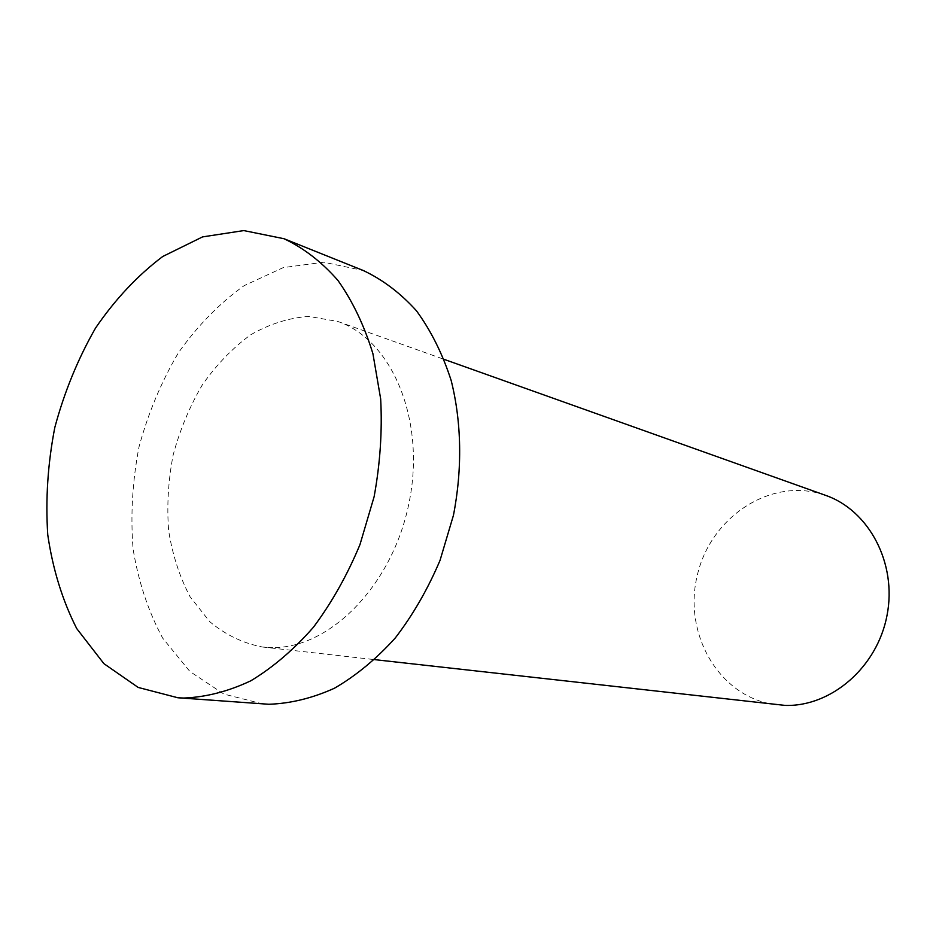<?xml version="1.0" encoding="UTF-8"?>
<svg xmlns="http://www.w3.org/2000/svg" width="936" height="936" viewBox="0 0 936 936"><rect width="100%" height="100%" fill="white"/><g stroke="black" fill="none" stroke-linecap="round" stroke-linejoin="round"><path stroke-width="0.7" stroke-dasharray="4.68 3.51" d="M777.161 704.89C720.217 698.619 682.894 634.947 697.133 576.014C710.202 516.812 771.685 475.991 825.599 495.355M263.075 703.989L223.903 694.091L189.868 671.463L162.677 638.118C148.274 611.395 138.411 581.665 133.076 548.929C130.432 515.256 132.409 481.268 138.996 446.987C148.122 413.291 161.261 381.888 178.413 352.79C197.578 325.716 219.492 303.334 244.167 285.644L283.234 267.614L323.751 262.22L363.285 270.516M272.598 647.572L262.501 647.022C243.021 643.266 225.436 634.819 209.758 621.679L190.09 596.794C179.642 576.95 172.493 554.884 168.632 530.595C166.748 505.604 168.258 480.367 173.172 454.884C179.946 429.835 189.657 406.505 202.328 384.871C216.45 364.736 232.573 348.052 250.661 334.807C269.533 323.961 288.931 317.83 308.845 316.415L337.767 321.457C391.763 339.698 425.821 419.48 409.231 501.918C393.155 584.45 330.396 648.367 272.598 647.572M262.501 647.022L374.751 659.646M337.767 321.457L444.167 359.377"/><path stroke-width="1.4" d="M444.167 359.377L825.599 495.355C868.889 510.307 897.191 563.179 887.071 615.174C877.348 667.239 831.285 706.774 785.234 705.416L374.751 659.646M183.76 698.045L177.875 697.765L138.177 687.433L103.896 663.647L76.729 628.582C62.455 600.491 52.79 569.228 47.759 534.807C45.443 499.391 47.794 463.636 54.803 427.518C64.35 391.997 77.934 358.839 95.554 328.033C115.198 299.309 137.592 275.465 162.747 256.487L202.55 236.902L243.793 230.584L283.994 238.715C303.849 248.122 321.844 262.045 337.99 280.496C352.708 301.369 364.35 325.775 372.926 353.738L380.671 398.947C382.356 431.04 380.168 463.624 374.119 496.688L359.974 544.588C347.268 575.125 331.753 602.679 313.431 627.237C293.892 649.549 273.008 667.415 250.778 680.823C228.244 691.447 205.908 697.191 183.76 698.045M283.994 238.715L363.285 270.516C382.812 279.724 400.55 293.155 416.485 310.822C431.028 330.759 442.588 353.972 451.164 380.472C461.6 421.996 462.489 468.772 453.445 515.303L440.049 560.336C427.892 589.013 412.987 614.882 395.296 637.942C376.401 658.885 356.125 675.64 334.48 688.217C312.484 698.162 290.616 703.521 268.866 704.27L177.875 697.765"/></g></svg>
